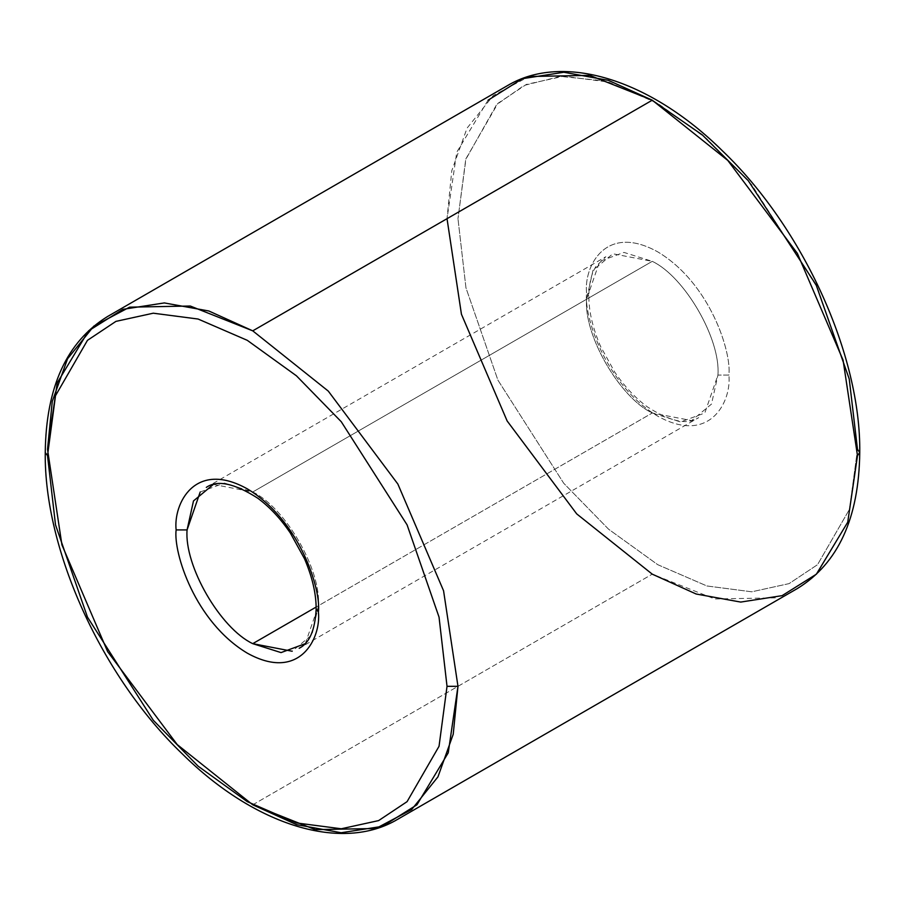 <?xml version="1.0" encoding="UTF-8"?>
<svg xmlns="http://www.w3.org/2000/svg" width="905" height="905" viewBox="0 0 905 905"><rect width="100%" height="100%" fill="white"/><g stroke="black" fill="none" stroke-linecap="round" stroke-linejoin="round"><path stroke-width="0.68" stroke-dasharray="4.53 3.39" d="M213.342 484.413L252.744 491.992C285.233 507.366 321.354 569.924 318.413 605.739C321.354 569.924 285.233 507.366 252.744 491.992L224.44 483.055L200.209 491.992M859.75 452.5L857.488 449.344L849.49 380.145L817.532 287.88L751.727 184.767L706.896 138.838L657.731 103.351L608.556 82.061L563.725 76.224L526.382 84.403L497.92 103.351L465.962 158.714L457.975 218.682L465.713 159.552L496.607 104.652L524.108 85.409L560.297 76.405L603.94 80.817L652.177 100.24M488.078 100.195L456.765 152.164L447.025 218.682L451.776 170.74L467.059 128.125L493.316 95.489L529.12 76.495M586.587 292.937C583.725 267.258 605.072 222.573 657.731 251.862C710.391 283.378 731.738 352.712 728.876 375.089L717.925 375.089C720.866 339.262 684.746 276.704 652.256 261.341L612.855 253.762L592.99 270.278L586.587 299.261L599.721 261.341L623.952 252.405L652.256 261.341L252.744 491.992L652.256 261.341C684.746 276.704 720.866 339.262 717.925 375.089L704.791 413.008L680.56 421.945L652.256 413.008C619.767 397.634 583.646 335.076 586.587 299.261C583.646 335.076 619.767 397.634 652.256 413.008L316.128 607.063L652.256 413.008L691.658 420.587L711.511 404.071L717.925 375.089L728.876 375.089C731.738 352.712 710.391 283.378 657.731 251.862C605.072 222.573 583.725 267.258 586.587 292.937C583.725 315.313 605.072 384.648 657.731 416.164C710.391 445.452 731.738 400.768 728.876 375.089C731.738 400.768 710.391 445.452 657.731 416.164C605.072 384.648 583.725 315.313 586.587 292.937L588.85 296.093L586.587 292.937M252.744 804.805L652.256 574.155L252.744 804.805M305.279 643.659L318.413 605.739L312.01 634.722L292.145 651.238M857.488 449.344L849.49 509.311L817.532 564.675L789.07 583.623L751.727 591.802L706.896 585.965L657.731 564.675L608.556 529.187L563.725 483.259L497.92 380.145L465.962 287.88L457.975 218.682L465.962 287.88L497.92 380.145L563.725 483.259L608.556 529.187L657.731 564.675L706.896 585.965L751.727 591.802L789.07 583.623L817.532 564.675L849.49 509.311L857.488 449.344M775.393 597.843L714.724 598.974L652.256 574.155M206.306 487.399L605.818 256.737L595.976 266.466C591.418 273.525 589.042 283.401 588.85 296.093C588.804 311.252 592.684 327.972 600.501 346.264L614.642 371.944C624.393 386.333 635.253 397.94 647.211 406.775C670.526 421.73 687.687 425.339 698.694 417.601L299.182 648.263"/><path stroke-width="1.36" d="M200.209 491.992L187.075 529.911L176.124 529.911C173.262 552.288 194.609 621.622 247.269 653.139C299.928 682.427 321.275 637.742 318.413 612.063C321.275 637.742 299.928 682.427 247.269 653.139C194.609 621.622 173.262 552.288 176.124 529.911C173.262 504.232 194.609 459.548 247.269 488.836C299.928 520.352 321.275 589.687 318.413 612.063L316.15 608.907L318.413 612.063C321.275 589.687 299.928 520.352 247.269 488.836C194.609 459.548 173.262 504.232 176.124 529.911L187.075 529.911L193.489 500.929L213.342 484.413M529.12 76.495L589.777 75.375L652.256 100.195L727.801 160.445L797.373 253.389L843.075 360.111L857.488 455.656L859.75 452.5L857.488 455.656L843.075 360.111L797.373 253.389L727.801 160.445L652.256 100.195L252.744 330.845L190.276 306.026L129.607 307.157L93.815 326.139L67.558 358.776L52.264 401.401L47.513 449.344L57.253 382.826L88.566 330.845L122.91 309.34L164.303 302.926L208.851 310.992L252.744 330.845L328.289 391.107L397.861 484.039L443.563 590.761L457.975 686.318L443.563 590.761L397.861 484.039L328.289 391.107L252.744 330.845L652.256 100.195L608.364 80.341L563.815 72.264L522.423 78.69L488.078 100.195M47.513 455.656L55.51 395.689L87.468 340.325L115.931 321.377L153.273 313.198L198.105 319.035L247.269 340.325L296.444 375.813L341.276 421.741L407.08 524.855L439.038 617.12L447.025 686.318L457.975 686.318L448.235 752.836L416.922 804.805L382.577 826.31L341.185 832.736L296.636 824.659L252.744 804.805L177.199 744.555L107.627 651.611L61.925 544.889L47.513 449.344L61.925 544.889L107.627 651.611L177.199 744.555L252.744 804.805L315.223 829.625L375.88 828.505L411.685 809.511L437.941 776.875L453.224 734.26L457.975 686.318L447.025 686.318L439.038 617.12L407.08 524.855L341.276 421.741L296.444 375.813L247.269 340.325L198.105 319.035L153.273 313.198L115.931 321.377L87.468 340.325L55.51 395.689L47.513 455.656L55.51 524.855L87.468 617.12L153.273 720.233L198.105 766.162L247.269 801.649L296.444 822.939L341.276 828.776L378.618 820.597L407.08 801.649L439.038 746.286L447.025 686.318L439.038 746.286L407.08 801.649L378.618 820.597L341.276 828.776L296.444 822.939L247.269 801.649L198.105 766.162L153.273 720.233L87.468 617.12L55.51 524.855L47.513 455.656L45.25 452.5L47.513 455.656M652.256 574.155L576.711 513.893L507.139 420.961L461.437 314.239L447.025 218.682L461.437 314.239L507.139 420.961L576.711 513.893L652.256 574.155L696.149 594.008L740.697 602.074L782.09 595.66L816.434 574.155L847.747 522.174L857.488 455.656L847.725 522.242L816.333 574.245M292.145 651.238L252.744 643.659C220.254 628.296 184.134 565.738 187.075 529.911C184.134 565.738 220.254 628.296 252.744 643.659L316.128 607.063L252.744 643.659L281.048 652.596L305.279 643.659M652.177 100.24L702.246 134.856L748.243 180.661L816.186 285.052L849.241 379.014L857.488 449.344L859.75 452.5C860.983 355.314 803.38 228.275 722.654 151.056C649.971 79.063 562.718 52.366 507.139 85.817L107.627 316.478C66.812 341.592 46.019 386.933 45.25 452.5C44.017 549.686 101.62 676.725 182.346 753.944C255.029 825.937 342.282 852.634 397.861 819.183L797.373 588.522C838.188 563.408 858.981 518.067 859.75 452.5M299.182 648.263C309.442 643.195 315.098 630.072 316.15 608.907C316.196 593.748 312.315 577.028 304.499 558.736L290.358 533.056C280.607 518.667 269.747 507.06 257.789 498.225C234.474 483.27 217.313 479.661 206.306 487.399"/></g></svg>

